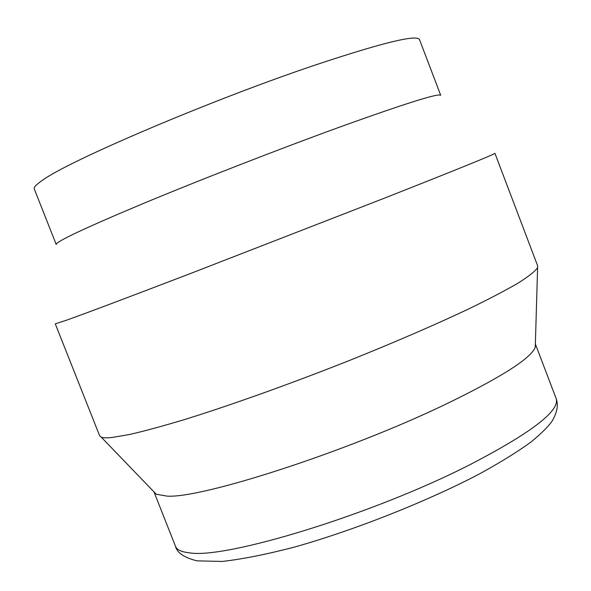 <?xml version="1.0" encoding="UTF-8"?>
<svg xmlns="http://www.w3.org/2000/svg" width="591" height="591" viewBox="0 0 591 591"><rect width="100%" height="100%" fill="white"/><g stroke="black" fill="none" stroke-linecap="round" stroke-linejoin="round"><path stroke-width="0.89" d="M535.357 343.955L556.197 398.696C559.899 410.981 530.873 433.122 469.114 465.102C372.094 514.621 225.171 559.345 189.349 552.814C181.452 551.957 176.835 549.807 175.512 546.357L153.992 491.911L156.268 494.253L166.965 496.108C201.302 498.745 347.619 451.568 445.717 404.229C501.205 377.317 531.05 358.316 535.269 347.242L537.655 265.861L494.933 153.313C494.571 154.281 457.67 169.262 384.239 198.244L191.351 273.182C127.789 297.524 85.872 313.311 65.586 320.529L55.281 323.838L99.628 435.759L101.231 437.126C103.137 437.901 106.69 438.027 111.891 437.51L129.074 434.599C144.13 431.164 162.71 426.118 184.806 419.477C231.532 404.961 292.39 383.167 351.83 359.52C396.709 341.413 435.759 324.503 468.981 308.798C489.06 299.024 505.408 290.469 518.026 283.141C528.369 276.625 534.825 271.557 537.396 267.952M339.256 127.25C405.02 103.565 438.84 92.92 440.709 95.306L419.462 39.486C416.552 34.367 381.845 42.877 315.335 65.01C211.15 99.99 68.283 161.011 42.323 180.388C36.295 184.51 33.606 187.347 34.256 188.898L56.204 244.445C56.138 241.549 85.185 227.897 143.347 203.481C200.393 179.745 278.937 149.176 339.256 127.25M556.197 398.696C558.547 405.012 557.165 412.503 552.053 421.184C548.123 426.746 541.171 433.646 531.198 441.869C517.243 452.026 499.565 462.945 478.171 474.61C425.498 502.01 355.442 529.713 296.061 546.638C267.634 554.144 243.012 559.079 222.209 561.45L196.995 560.852C184.252 557.66 177.093 552.829 175.512 546.357M156.268 494.253L101.231 437.126"/></g></svg>
